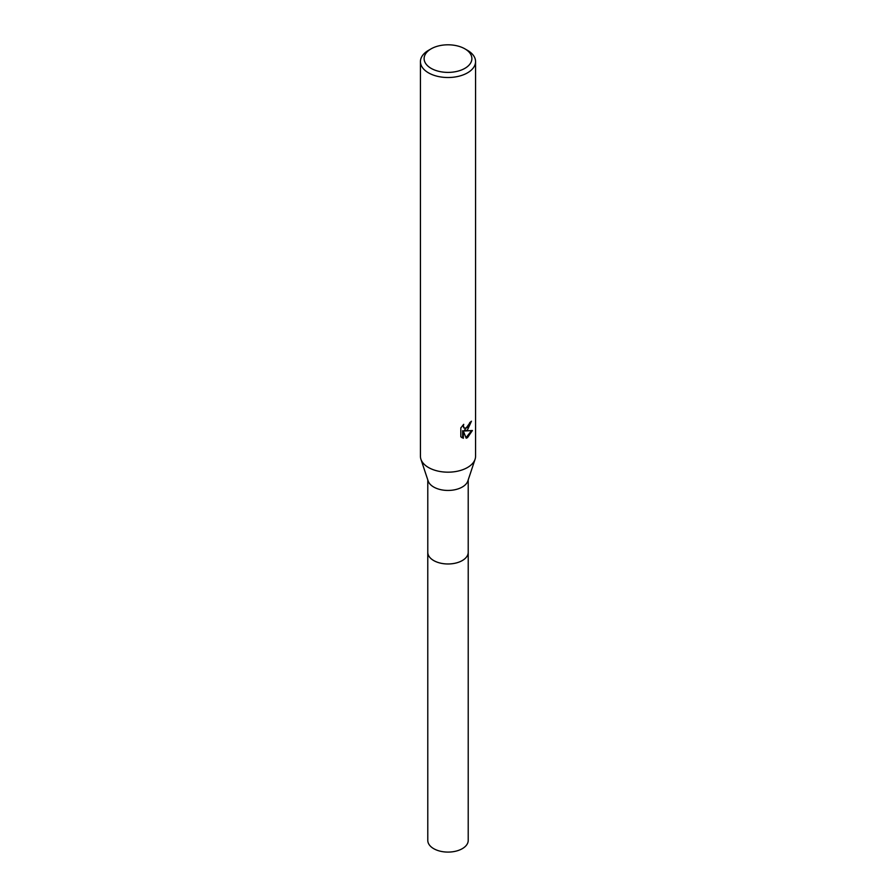 <?xml version="1.0" encoding="UTF-8"?>
<svg xmlns="http://www.w3.org/2000/svg" width="896" height="896" viewBox="0 0 896 896"><rect width="100%" height="100%" fill="white"/><g stroke="black" fill="none" stroke-linecap="round" stroke-linejoin="round"><path stroke-width="1.34" d="M468.216 479.875L468.216 552.294A20.216 11.67 180 0 1 462.291 560.549A20.216 11.67 180 0 1 440.261 563.08A20.216 11.67 180 0 1 427.784 552.294L427.784 479.875M468.216 552.048A20.216 11.67 180 0 1 462.302 560.56A20.216 11.67 180 0 1 440.059 563.035A20.216 11.67 180 0 1 427.784 552.048M464.89 48.843L467.499 50.344A27.563 15.915 180 0 1 475.563 61.6L475.563 456.266A27.563 15.915 180 0 1 475.07 459.267L467.858 480.973A20.216 11.67 180 0 1 462.291 487.021A20.216 11.67 180 0 1 442.064 489.933A20.216 11.67 180 0 1 428.142 480.973L420.93 459.267A27.563 15.915 180 0 1 420.437 456.266L420.437 61.6A27.563 15.915 180 0 1 428.501 50.344L431.11 48.843A23.89 13.798 180 0 1 464.89 48.843A23.89 13.798 180 0 1 464.89 68.354A23.89 13.798 180 0 1 431.11 68.354A23.89 13.798 180 0 1 431.11 48.843L428.501 50.344M475.07 459.267A27.563 15.915 180 0 1 467.499 467.51A27.563 15.915 180 0 1 439.914 471.475A27.563 15.915 180 0 1 420.93 459.267M467.488 430.002L464.856 430.998L472.405 430.506L467.499 437.662L466.2 438.2L463.344 431.066L463.344 438.267L460.824 436.789L460.824 427.907L463.725 424.323L463.333 426.082L464.397 428.187L467.488 427.616L469.773 422.587A27.563 15.915 0 0 0 471.453 421.187L467.488 430.002M475.563 61.6A27.563 15.915 180 0 1 467.499 72.845A27.563 15.915 180 0 1 437.45 76.306A27.563 15.915 180 0 1 420.437 61.6M470.736 421.826L464.195 430.618L464.856 430.998M464.094 427.963L462.683 425.41M461.686 437.517L462.672 437.886L462.672 430.685L463.344 431.066M465.998 437.674L471.542 430.707M462.672 437.886L463.344 438.267M468.216 551.947A20.227 11.682 180 0 1 468.227 552.306L468.216 840.414A20.216 11.67 180 0 1 455.739 851.2A20.216 11.67 180 0 1 433.709 848.669A20.216 11.67 180 0 1 427.784 840.414L427.773 552.306A20.227 11.682 180 0 1 427.784 551.947M468.227 552.306A20.227 11.682 180 0 1 455.739 563.091A20.227 11.682 180 0 1 433.698 560.56A20.227 11.682 180 0 1 427.773 552.306M464.397 428.187L463.747 427.806"/></g></svg>
